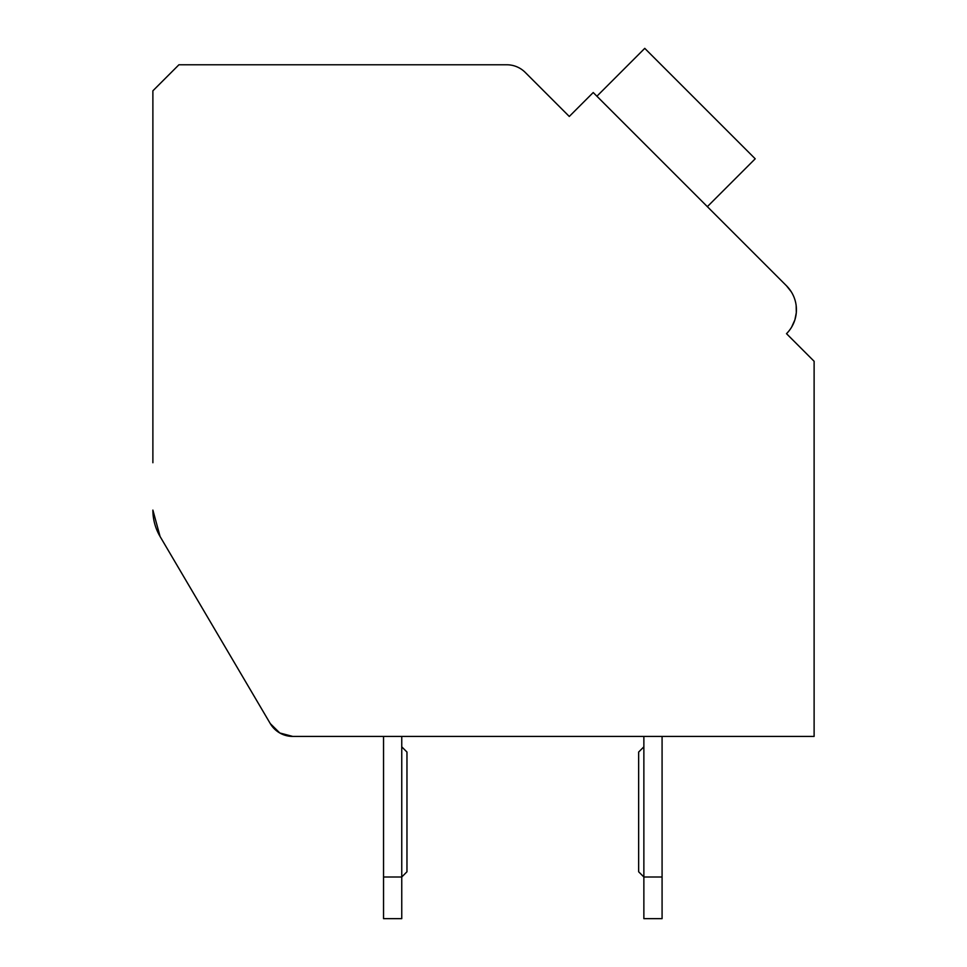 <?xml version="1.0" encoding="UTF-8"?>
<svg xmlns="http://www.w3.org/2000/svg" width="967" height="967" viewBox="0 0 967 967"><rect width="100%" height="100%" fill="white"/><g stroke="black" fill="none" stroke-linecap="round" stroke-linejoin="round"><path stroke-width="1.45" d="M292.723 736.419L383.536 736.419L292.723 736.419L383.536 736.419L292.723 736.419L383.536 736.419L292.723 736.419L383.536 736.419L292.723 736.419L383.536 736.419L292.723 736.419L383.536 736.419L292.723 736.419L383.536 736.419L292.723 736.419L383.536 736.419L292.723 736.419L383.536 736.419L292.723 736.419L383.536 736.419L292.723 736.419L279.801 732.986L270.289 723.606L160.087 536.516L270.289 723.606A26.036 26.036 0 0 0 292.723 736.419L814.117 736.419L814.117 361.283L786.509 333.675A33.845 33.845 0 0 0 786.509 285.809L593.218 92.53L569.285 116.463L525.226 72.404A26.036 26.036 0 0 0 506.829 64.777L178.919 64.777L152.883 90.813L152.883 462.734M152.883 510.092A52.061 52.061 0 0 0 160.087 536.516L152.883 510.092M563.773 110.939L569.285 116.463L582.17 103.578M791.272 291.804L786.509 285.809L711.035 210.335M792.021 339.199L786.509 333.675M794.499 298.525L794.983 299.975M796.167 305.632L796.3 312.546M796.276 312.849L794.947 319.606M794.814 320.041L791.635 327.088M270.289 723.606L160.087 536.516M662.081 736.419L814.117 736.419L662.081 736.419L814.117 736.419L662.081 736.419L814.117 736.419L662.081 736.419L814.117 736.419L662.081 736.419L814.117 736.419L662.081 736.419L814.117 736.419L662.081 736.419L814.117 736.419L662.081 736.419L814.117 736.419L662.081 736.419L814.117 736.419L662.081 736.419L814.117 736.419L662.081 736.419L662.081 918.65L643.865 918.65L643.865 736.419L401.752 736.419L643.865 736.419M662.081 876.996L643.865 876.996L638.655 871.787L638.655 752.036L643.865 746.838M401.752 918.65L383.536 918.65L383.536 876.996L401.752 876.996L401.752 918.65M401.752 746.838L406.962 752.036L406.962 871.787L401.752 876.996L401.752 736.419M383.536 736.419L383.536 876.996M707.348 206.66L755.215 158.793L644.759 48.35L596.905 96.216"/></g></svg>
